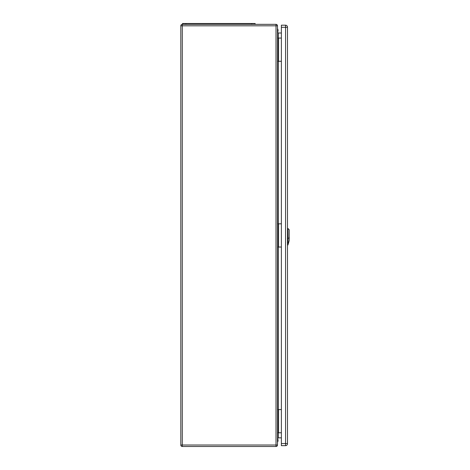 <?xml version="1.0" encoding="UTF-8"?>
<svg xmlns="http://www.w3.org/2000/svg" width="470" height="470" viewBox="0 0 470 470"><rect width="100%" height="100%" fill="white"/><g stroke="black" fill="none" stroke-linecap="round" stroke-linejoin="round"><path stroke-width="0.7" d="M277.488 409.564L277.488 445.025A1.475 1.475 0 0 1 276.013 446.5L182.295 446.5A1.475 1.475 0 0 1 180.815 445.025L180.815 25.821A1.475 1.475 0 0 1 182.295 24.346L276.013 24.346A1.475 1.475 0 0 1 277.488 25.821L277.488 409.564L281.377 409.564M277.488 223.814L281.377 223.814M277.488 61.282L281.377 61.282M281.377 33L278.334 33L278.334 247.032L281.377 247.032M281.377 437.846L278.334 437.846L277.488 438.692M277.488 38.064L281.377 38.064M277.488 247.032L278.334 247.032L278.334 432.782L281.377 432.782M277.488 432.782L278.334 432.782L278.334 437.846M277.488 32.154L278.334 33M255.116 24.346L255.116 23.5L182.507 23.5L182.507 24.346M281.377 27.301L281.377 445.654L285.554 445.654A1.945 1.945 0 0 0 287.493 443.715L287.493 27.131A1.945 1.945 0 0 0 285.554 25.186L281.377 25.186L281.377 27.301L285.554 27.301L285.554 443.545L281.377 443.545M277.488 28.635A3.167 3.167 180 0 1 277.494 32.236A3.167 3.167 180 0 0 277.488 28.682M277.488 442.205A3.167 3.167 -0 0 0 277.494 438.61M288.063 244.617L287.916 228.449L287.493 228.438M288.075 244.57L289.185 240.611L289.185 229.718L287.916 228.449M276.013 24.346L276.013 25.821L182.295 25.821L182.295 445.025L276.013 445.025L276.013 25.821L277.488 25.821M278.546 38.064L278.546 61.282M278.546 247.032L278.546 223.814M278.546 432.782L278.546 409.564M276.013 446.5L276.013 445.025L277.488 445.025M180.815 25.821L182.295 25.821L182.295 24.346M182.295 446.5L182.295 445.025L180.815 445.025M185.879 23.5L185.879 24.346M251.738 23.5L251.738 24.346M287.493 443.545L285.554 443.545L285.554 445.654A1.945 1.945 0 0 0 287.493 443.715M285.554 25.186L285.554 27.301L287.493 27.301M287.863 242.403L288.85 241.974M289.297 237.826L287.805 238.472M287.382 238.431L287.951 238.419M287.951 242.379L287.382 242.385M287.493 245.146L287.957 244.982M288.087 244.529L288.557 242.843"/></g></svg>
